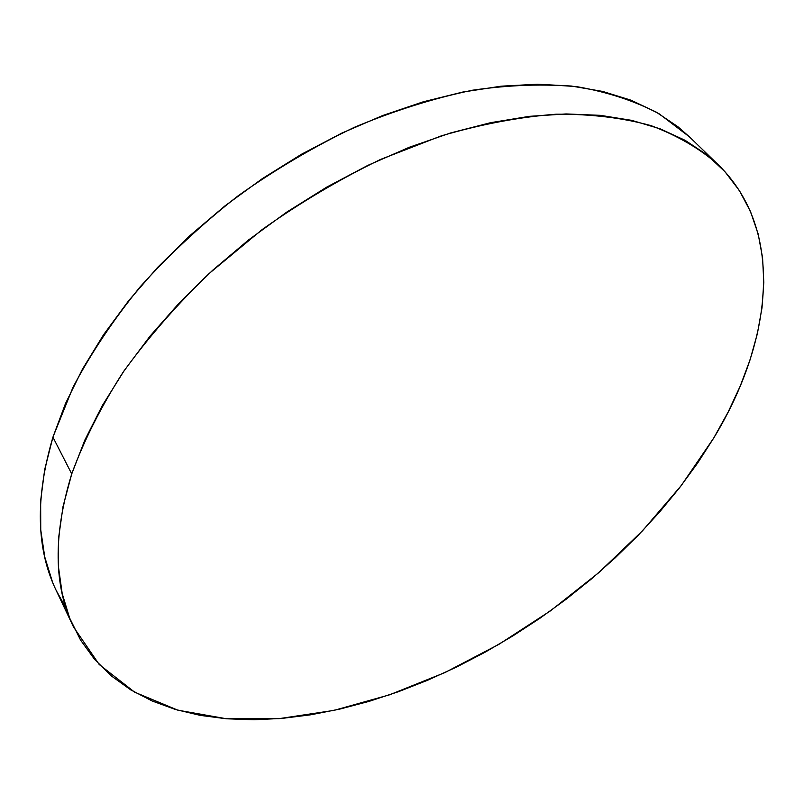 <?xml version="1.0" encoding="UTF-8"?>
<svg xmlns="http://www.w3.org/2000/svg" width="804" height="804" viewBox="0 0 804 804"><rect width="100%" height="100%" fill="white"/><g stroke="black" fill="none" stroke-linecap="round" stroke-linejoin="round"><path stroke-width="1.21" d="M71.737 473.898C83.857 440.733 100.872 406.985 122.791 372.674C147.383 338.494 176.066 305.53 208.829 273.772L262.164 229.562C300.294 202.548 339.74 179.181 380.503 159.453L441.326 135.846C481.415 124.158 519.675 116.942 556.117 114.208C591.01 113.987 622.658 117.796 651.069 125.645C677.35 135.554 699.741 148.589 718.243 164.75C785.799 230.969 772.252 341.459 713.841 437.848L681.249 485.576L642.476 530.841L598.528 572.86L550.338 610.929L498.832 644.386L444.944 672.566L389.628 694.797L333.972 710.394L279.169 718.635L226.577 718.786L177.815 710.173L134.68 692.204L99.204 664.496L73.526 626.999C53.617 585.985 53.024 534.951 71.737 473.898L52.923 437.165L71.737 473.898L84.842 440.089L102.339 405.538L124.117 370.734L149.976 336.213L179.634 302.535L212.668 270.265L248.607 239.924L286.867 212.035L326.846 187.051L367.89 165.363L409.306 147.273L450.441 133.002L490.671 122.67L529.404 116.339L566.127 113.937L600.397 115.344L631.843 120.389L660.184 128.831L685.219 140.378L706.806 154.75L724.876 171.614L739.439 190.659L750.504 211.552L758.182 234.004L762.564 257.702L763.79 282.385L762.011 307.771L757.378 333.65L750.082 359.78L740.283 385.98L728.143 412.06L713.841 437.848L697.52 463.215L679.36 488.008L659.511 512.108L638.105 535.404L615.291 557.765L591.221 579.111L566.006 599.332L539.806 618.336L512.731 636.014L484.933 652.295L456.531 667.059L427.688 680.214L398.533 691.671L369.237 701.319L339.951 709.058L310.857 714.776L282.154 718.384L254.044 719.761L226.738 718.806L200.487 715.419L175.543 709.51L152.187 701.008L130.7 689.842L111.384 675.963L94.56 659.36L80.541 640.044L69.646 618.085L62.189 593.563L58.431 566.649L58.652 537.534L63.034 506.51L71.737 473.898M718.032 164.549L689.38 136.791L659.3 113.897C635.662 101.294 608.467 92.269 577.734 86.822C545.162 83.656 510.078 84.792 472.481 90.219C433.858 98.209 394.452 110.59 354.273 127.354C314.243 146.509 275.551 169.302 238.215 195.734C202.266 223.894 169.624 254.205 140.278 286.686C113.294 319.891 90.842 353.458 72.953 387.397L52.923 437.165C35.064 497.998 36.19 549.172 56.31 590.689L66.159 608.316M52.381 581.674L44.743 556.941L40.743 529.876L40.652 500.701L44.662 469.687L52.923 437.165L65.506 403.528L82.41 369.237L103.535 334.765L128.68 300.656L157.574 267.441L189.824 235.683L224.949 205.894L262.406 178.578L301.601 154.187L341.881 133.082L382.603 115.565L423.115 101.847L462.792 92.048L501.073 86.189L537.444 84.229L571.463 86.048L602.759 91.455L631.039 100.209L656.114 112.047L677.822 126.66L689.581 136.992M73.405 626.738L56.31 590.689"/></g></svg>
